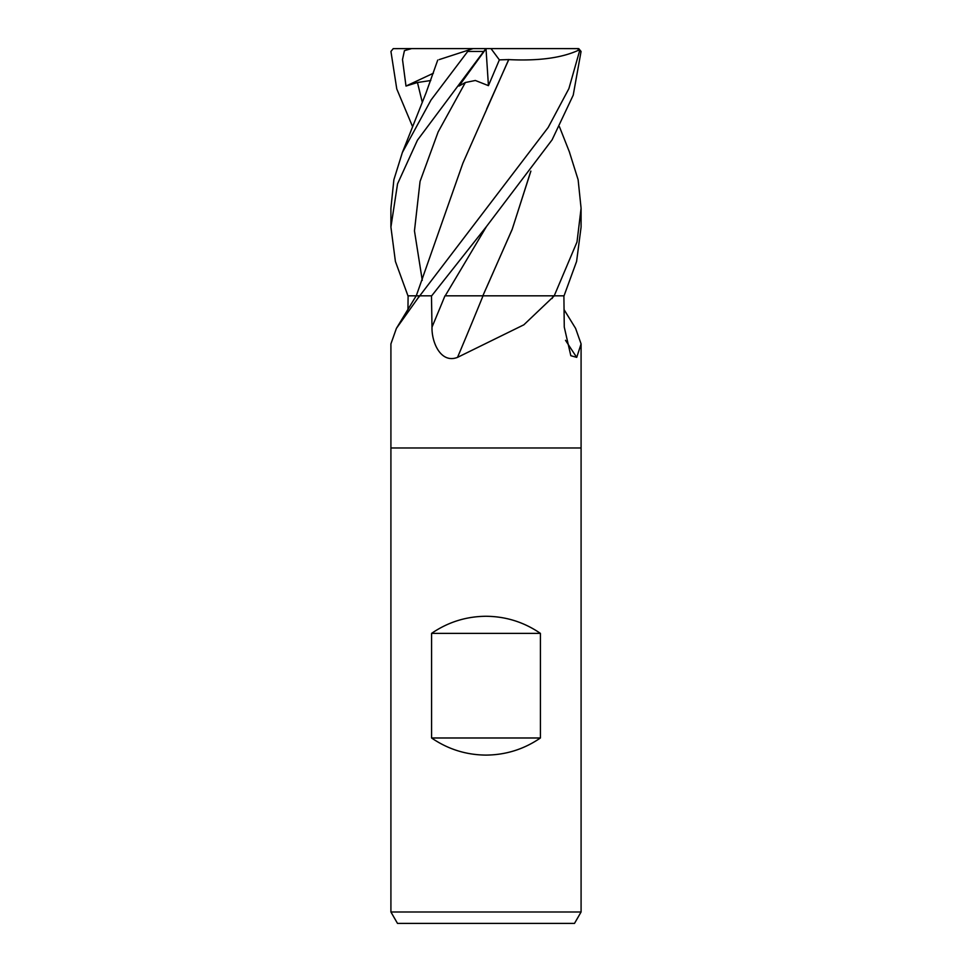 <?xml version="1.0" encoding="UTF-8"?>
<svg xmlns="http://www.w3.org/2000/svg" width="972" height="972" viewBox="0 0 972 972"><rect width="100%" height="100%" fill="white"/><g stroke="black" fill="none" stroke-linecap="round" stroke-linejoin="round"><path stroke-width="1.46" d="M407.948 309.631L408.106 295.828L419.248 295.828A1600.653 1509.115 39.7 0 1 417.693 298.489L396.406 328.378L390.914 343.906L390.914 447.971L581.086 447.971L581.086 911.991L390.914 911.991L397.499 923.4L574.501 923.4L581.086 911.991M564.052 309.631L575.594 328.378L581.086 343.906L576.724 357.368L570.819 355.703L564.27 327.127L563.894 295.828L554.319 295.828L523.859 324.806L457.533 357.368C440.814 363.917 431.532 342.326 432.005 327.127L431.471 295.828L419.868 295.828L417.693 298.489M390.914 911.991L390.914 447.971L581.086 447.971L581.086 343.906M431.58 737.979L431.58 633.38C447.971 622.141 466.11 616.43 486 616.272C505.89 616.43 524.03 622.141 540.42 633.38L540.42 737.979C524.03 749.23 505.89 754.928 486 755.098C466.11 754.928 447.971 749.23 431.58 737.979L540.42 737.979M483.072 295.828L444.969 295.828A1602.293 341.063 -74.8 0 1 432.005 327.127M530.882 171.108L512.098 229.611L482.841 295.828L553.967 295.828M483.035 295.828A1609.766 342.654 -74.8 0 1 457.533 357.368M553.226 295.828A1600.653 340.722 -74.8 0 1 552.157 298.489M565.51 340.297A1609.766 1517.705 -39.7 0 0 576.724 357.368M431.58 633.38L540.42 633.38M437.74 60.07L426.003 92.996L402.359 152.531L431.009 100.031L468.856 49.961L473.06 48.6L577.319 48.6L579.105 49.961L579.433 51.455L568.887 88.634L548.172 127.466L419.758 295.828L431.677 295.828L486.559 226.403L552.108 139.822L573.225 95.147L581.062 51.455L578.777 48.649L560.394 48.6M396.406 328.378L416.186 295.828L407.961 295.828L395.397 261.407L390.914 227.084L397.548 183.866L417.45 140.175L483.704 51.455C486.583 47.883 486.644 47.883 483.862 51.455M439.186 59.608L469.622 49.718M402.359 152.531L393.879 179.735L390.914 208.275L390.914 227.084M412.578 126.664L396.77 88.95L390.938 51.455L393.223 48.649L411.606 48.6L404.437 50.653L402.505 59.547L405.992 86.058L417.462 82.511L430.778 80.518M515.342 295.828L482.841 295.828M569.288 151.632L578.121 179.735L581.086 208.275L577.004 241.992L554.222 295.828L564.039 295.828L576.603 261.407L581.086 227.084L581.086 208.275M530.761 171.266L512.28 229.076L486.304 288.101M486.134 48.6L458.978 86.058L465.357 82.511L475.357 80.482L488.442 85.645L499.365 59.875L508.781 59.584L486.632 109.058M508.708 59.523L462.891 163.187L416.271 295.828M508.793 59.608C539.181 61.102 562.788 57.81 579.591 49.718M577.319 48.6L578.777 48.649M411.606 48.6L486.049 48.6M486.012 48.782L488.442 85.645M499.365 59.875L491.006 48.6M405.992 86.058L433.378 73.24M579.433 51.455L581.062 51.455M468.346 51.455L483.704 51.455M417.462 82.511L422.273 102.267M486.559 226.403L445.212 295.828M465.357 82.511L438.129 131.961L420.062 181.424L414.461 230.874L422.273 280.337M559.422 126.664L569.641 152.531"/></g></svg>
